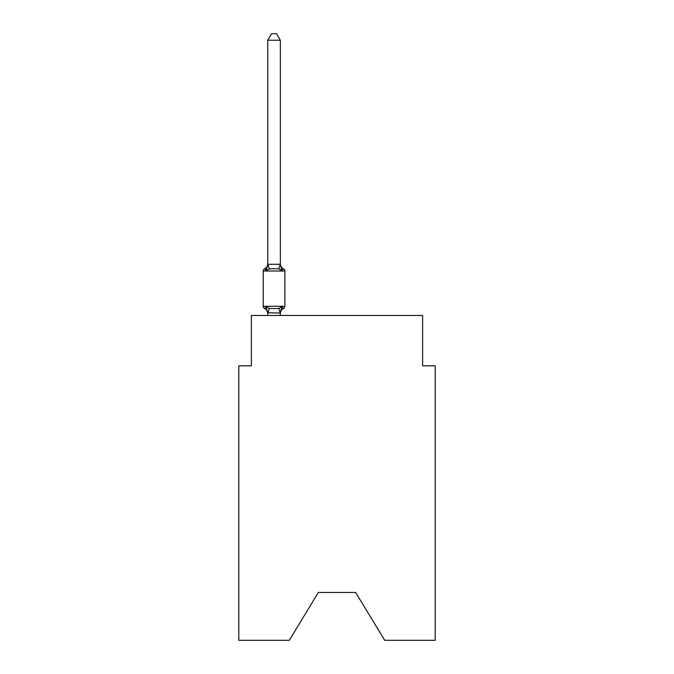 <?xml version="1.0" encoding="UTF-8"?>
<svg xmlns="http://www.w3.org/2000/svg" width="674" height="674" viewBox="0 0 674 674"><rect width="100%" height="100%" fill="white"/><g stroke="black" fill="none" stroke-linecap="round" stroke-linejoin="round"><path stroke-width="1.01" d="M355.636 592.454L384.719 640.3L435.202 640.3L435.202 365.83L422.615 365.83L422.615 315.474L251.385 315.474L251.385 365.83L238.798 365.83L238.798 640.3L289.281 640.3L318.364 592.454L355.636 592.454L318.364 592.454M283.459 308.54L281.917 306.771L283.459 308.54L281.917 306.771L283.459 308.54L281.917 306.771L283.459 308.54L281.917 306.771L283.459 308.54L281.917 306.771L283.459 308.54L281.917 306.771L283.459 308.54L281.917 306.771L283.459 308.54L281.917 306.771L283.459 308.54L281.917 306.771L283.459 308.54L281.917 306.771L283.459 308.54L281.917 306.771L280.241 313.039L267.755 312.778L267.755 313.528A5.544 5.544 0 0 0 264.638 308.54A2.519 2.519 0 0 1 263.222 306.282A2.519 2.519 0 0 0 264.638 308.54L266.179 306.771L264.638 308.54A2.519 2.519 0 0 1 263.222 306.282A2.519 2.519 0 0 0 264.638 308.54L266.179 306.771L264.638 308.54A2.519 2.519 0 0 1 263.222 306.282A2.519 2.519 0 0 0 264.638 308.54L266.179 306.771L264.638 308.54A2.519 2.519 0 0 1 263.222 306.282A2.519 2.519 0 0 0 264.638 308.54L266.179 306.771L264.638 308.54A2.519 2.519 0 0 1 263.222 306.282A2.519 2.519 0 0 0 264.638 308.54L266.179 306.771L264.638 308.54A2.519 2.519 0 0 1 263.222 306.282A2.519 2.519 0 0 0 264.638 308.54L266.179 306.771L264.638 308.54A2.519 2.519 0 0 1 263.222 306.282A2.519 2.519 0 0 0 264.638 308.54A2.519 2.519 0 0 1 263.222 306.282A2.519 2.519 0 0 0 264.638 308.54L266.179 306.771L264.638 308.54A2.519 2.519 0 0 1 263.222 306.282A2.519 2.519 0 0 0 264.638 308.54L266.179 306.771L264.638 308.54A2.519 2.519 0 0 1 263.222 306.282A2.519 2.519 0 0 0 264.638 308.54L266.179 306.771L264.638 308.54A2.519 2.519 0 0 1 263.222 306.282A2.519 2.519 0 0 0 264.638 308.54L266.179 306.771L264.638 308.54A2.519 2.519 0 0 1 263.222 306.282A2.519 2.519 0 0 0 264.638 308.54L266.179 306.771L264.638 308.54A2.519 2.519 0 0 1 263.222 306.282A2.519 2.519 0 0 0 264.638 308.54A2.519 2.519 0 0 1 263.222 306.282A2.519 2.519 0 0 0 264.638 308.54L266.179 306.771L264.638 308.54A2.519 2.519 0 0 1 263.222 306.282A2.519 2.519 0 0 0 264.638 308.54L266.179 306.771L264.638 308.54A2.519 2.519 0 0 1 263.222 306.282A2.519 2.519 0 0 0 264.638 308.54L266.179 306.771L264.638 308.54A2.519 2.519 0 0 1 263.222 306.282A2.519 2.519 0 0 0 264.638 308.54L266.179 306.771L264.638 308.54A2.519 2.519 0 0 1 263.222 306.282A2.519 2.519 0 0 0 264.638 308.54L266.179 306.771L264.638 308.54A2.519 2.519 0 0 1 263.222 306.282A2.519 2.519 0 0 0 264.638 308.54A2.519 2.519 0 0 1 263.222 306.282A2.519 2.519 0 0 0 264.638 308.54L266.179 306.771L264.638 308.54A2.519 2.519 0 0 1 263.222 306.282A2.519 2.519 0 0 0 264.638 308.54L266.179 306.771L264.638 308.54A2.519 2.519 0 0 1 263.222 306.282A2.519 2.519 0 0 0 264.638 308.54L266.179 306.771L264.638 308.54A2.519 2.519 0 0 1 263.222 306.282A2.519 2.519 0 0 0 264.638 308.54L266.179 306.771L264.638 308.54L266.179 306.771L264.638 308.54L266.179 306.771L269.322 308.389L274.048 308.641L278.775 308.389L281.917 306.771L283.459 308.54A2.519 2.519 0 0 0 284.875 306.282A2.519 2.519 0 0 1 283.459 308.54L282.743 308.195L283.459 308.54A2.519 2.519 0 0 0 284.875 306.282A2.519 2.519 0 0 1 283.459 308.54A2.519 2.519 0 0 0 284.875 306.282A2.519 2.519 0 0 1 283.459 308.54L282.743 308.195L283.459 308.54A2.519 2.519 0 0 0 284.875 306.282A2.519 2.519 0 0 1 283.459 308.54A2.519 2.519 0 0 0 284.875 306.282A2.519 2.519 0 0 1 283.459 308.54L282.743 308.195L283.459 308.54A2.519 2.519 0 0 0 284.875 306.282A2.519 2.519 0 0 1 283.459 308.54A2.519 2.519 0 0 0 284.875 306.282A2.519 2.519 0 0 1 283.459 308.54L282.743 308.195L283.459 308.54A2.519 2.519 0 0 0 284.875 306.282A2.519 2.519 0 0 1 283.459 308.54A2.519 2.519 0 0 0 284.875 306.282A2.519 2.519 0 0 1 283.459 308.54L282.743 308.195L283.459 308.54A2.519 2.519 0 0 0 284.875 306.282A2.519 2.519 0 0 1 283.459 308.54A2.519 2.519 0 0 0 284.875 306.282A2.519 2.519 0 0 1 283.459 308.54L282.743 308.195L283.459 308.54A2.519 2.519 0 0 0 284.875 306.282A2.519 2.519 0 0 1 283.459 308.54A2.519 2.519 0 0 0 284.875 306.282A2.519 2.519 0 0 1 283.459 308.54L282.743 308.195L283.459 308.54A2.519 2.519 0 0 0 284.875 306.282A2.519 2.519 0 0 1 283.459 308.54A2.519 2.519 0 0 0 284.875 306.282A2.519 2.519 0 0 1 283.459 308.54L282.743 308.195L283.459 308.54A2.519 2.519 0 0 0 284.875 306.282A2.519 2.519 0 0 1 283.459 308.54A2.519 2.519 0 0 0 284.875 306.282A2.519 2.519 0 0 1 283.459 308.54L282.743 308.195L283.459 308.54A2.519 2.519 0 0 0 284.875 306.282A2.519 2.519 0 0 1 283.459 308.54A2.519 2.519 0 0 0 284.875 306.282A2.519 2.519 0 0 1 283.459 308.54L282.743 308.195L283.459 308.54A2.519 2.519 0 0 0 284.875 306.282A2.519 2.519 0 0 1 283.459 308.54A2.519 2.519 0 0 0 284.875 306.282A2.519 2.519 0 0 1 283.459 308.54L282.743 308.195L283.459 308.54A2.519 2.519 0 0 0 284.875 306.282A2.519 2.519 0 0 1 283.459 308.54A2.519 2.519 0 0 0 284.875 306.282A2.519 2.519 0 0 1 283.459 308.54L281.917 306.771L283.459 308.54A5.544 5.544 0 0 0 280.342 313.528M284.875 306.282L263.222 306.282L263.222 271.024L284.875 271.024L284.875 306.282L284.875 271.024A2.519 2.519 0 0 0 283.459 268.766L281.917 270.535L283.459 268.766L281.917 270.535L283.459 268.766L281.917 270.535L283.459 268.766L281.917 270.535L283.459 268.766L281.917 270.535L283.459 268.766L281.917 270.535L283.459 268.766L281.917 270.535L283.459 268.766L281.917 270.535L283.459 268.766L281.917 270.535L283.459 268.766L281.917 270.535L283.459 268.766L281.917 270.535L283.459 268.766L281.917 270.535L283.459 268.766L281.917 270.535L283.459 268.766L281.917 270.535L283.459 268.766L281.917 270.535L283.459 268.766L281.917 270.535L283.459 268.766L281.917 270.535L283.459 268.766L281.917 270.535L283.459 268.766L281.917 270.535L283.459 268.766L281.917 270.535L283.459 268.766L281.917 270.535L283.459 268.766L281.917 270.535L283.459 268.766L281.917 270.535L278.775 268.918L274.048 268.665L269.322 268.918L266.179 270.535L264.638 268.766A2.519 2.519 0 0 0 263.222 271.024A2.519 2.519 0 0 1 264.638 268.766L265.354 269.111L264.638 268.766A2.519 2.519 0 0 0 263.222 271.024A2.519 2.519 0 0 1 264.638 268.766A2.519 2.519 0 0 0 263.222 271.024A2.519 2.519 0 0 1 264.638 268.766L265.354 269.111L264.638 268.766A2.519 2.519 0 0 0 263.222 271.024A2.519 2.519 0 0 1 264.638 268.766A2.519 2.519 0 0 0 263.222 271.024A2.519 2.519 0 0 1 264.638 268.766L265.354 269.111L264.638 268.766A2.519 2.519 0 0 0 263.222 271.024A2.519 2.519 0 0 1 264.638 268.766A2.519 2.519 0 0 0 263.222 271.024A2.519 2.519 0 0 1 264.638 268.766L265.354 269.111L264.638 268.766A2.519 2.519 0 0 0 263.222 271.024A2.519 2.519 0 0 1 264.638 268.766A2.519 2.519 0 0 0 263.222 271.024A2.519 2.519 0 0 1 264.638 268.766L265.354 269.111L264.638 268.766A2.519 2.519 0 0 0 263.222 271.024A2.519 2.519 0 0 1 264.638 268.766A2.519 2.519 0 0 0 263.222 271.024A2.519 2.519 0 0 1 264.638 268.766L265.354 269.111L264.638 268.766A2.519 2.519 0 0 0 263.222 271.024A2.519 2.519 0 0 1 264.638 268.766A2.519 2.519 0 0 0 263.222 271.024A2.519 2.519 0 0 1 264.638 268.766L265.354 269.111L264.638 268.766A2.519 2.519 0 0 0 263.222 271.024A2.519 2.519 0 0 1 264.638 268.766A2.519 2.519 0 0 0 263.222 271.024A2.519 2.519 0 0 1 264.638 268.766L265.354 269.111L264.638 268.766A2.519 2.519 0 0 0 263.222 271.024A2.519 2.519 0 0 1 264.638 268.766A2.519 2.519 0 0 0 263.222 271.024A2.519 2.519 0 0 1 264.638 268.766L265.354 269.111L264.638 268.766A2.519 2.519 0 0 0 263.222 271.024A2.519 2.519 0 0 1 264.638 268.766A2.519 2.519 0 0 0 263.222 271.024A2.519 2.519 0 0 1 264.638 268.766L265.354 269.111L264.638 268.766A2.519 2.519 0 0 0 263.222 271.024A2.519 2.519 0 0 1 264.638 268.766A2.519 2.519 0 0 0 263.222 271.024A2.519 2.519 0 0 1 264.638 268.766L265.354 269.111L264.638 268.766A2.519 2.519 0 0 0 263.222 271.024A2.519 2.519 0 0 1 264.638 268.766A2.519 2.519 0 0 0 263.222 271.024A2.519 2.519 0 0 1 264.638 268.766L266.179 270.535L264.638 268.766A5.544 5.544 0 0 0 267.755 263.778M280.342 40.246L267.755 40.246L271.529 33.7L276.567 33.7L280.342 40.246L280.342 264.528L281.917 270.535L283.459 268.766A5.544 5.544 0 0 1 280.342 263.778M280.342 312.778L280.932 309.821M280.342 264.301L278.775 268.918M267.755 40.246L267.755 264.528L266.179 270.535L264.638 268.766M267.755 264.301L280.241 264.267M280.342 315.474L280.342 313.006M267.755 315.474L267.755 313.006M266.179 306.771L267.755 313.528M269.322 308.389L267.856 313.039M278.775 308.389L280.241 313.039M267.856 264.267L269.322 268.918"/></g></svg>
